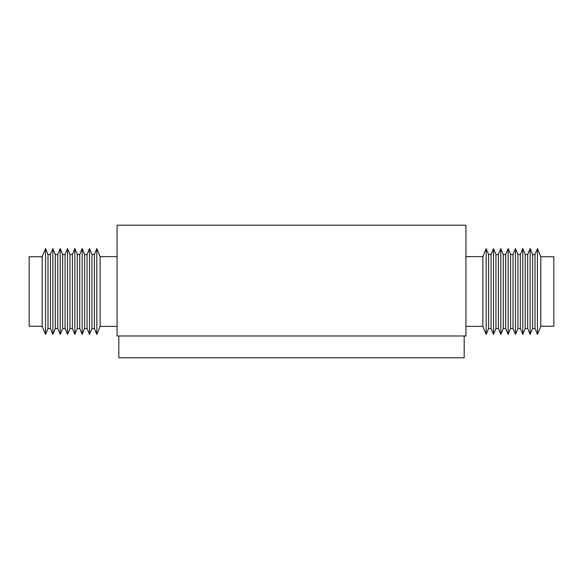 <?xml version="1.0" encoding="UTF-8"?>
<svg xmlns="http://www.w3.org/2000/svg" width="583" height="583" viewBox="0 0 583 583"><rect width="100%" height="100%" fill="white"/><g stroke="black" fill="none" stroke-linecap="round" stroke-linejoin="round"><path stroke-width="0.87" d="M465.934 335.983L465.934 225.213L117.066 225.213L117.066 335.983L465.934 335.983M540.813 291.5L540.813 326.247L553.85 326.247L553.85 256.753L540.813 256.753L540.813 291.5M535.012 254.523L535.012 328.477L532.57 328.477L532.57 254.523L535.012 254.523L537.453 248.591L537.453 334.409L540.813 326.247M527.688 254.523L527.688 328.477L525.239 328.477L525.239 254.523L527.688 254.523L530.129 248.591L530.129 334.409L532.57 328.477M520.357 254.523L520.357 328.477L517.915 328.477L517.915 254.523L520.357 254.523L522.798 248.591L522.798 334.409L525.239 328.477M513.033 254.523L513.033 328.477L510.591 328.477L510.591 254.523L513.033 254.523L515.474 248.591L515.474 334.409L517.915 328.477M505.709 254.523L505.709 328.477L503.267 328.477L503.267 254.523L505.709 254.523L508.15 248.591L508.15 334.409L510.591 328.477M498.378 254.523L498.378 328.477L495.936 328.477L495.936 254.523L498.378 254.523L500.819 248.591L500.819 334.409L503.267 328.477M491.054 254.523L491.054 328.477L488.612 328.477L488.612 254.523L491.054 254.523L493.495 248.591L493.495 334.409L495.936 328.477M465.934 256.615L482.862 256.615L486.171 248.591L486.171 334.409L488.612 328.477M482.862 256.615L482.862 326.385L486.171 334.409M42.187 326.247L42.187 256.753L45.547 248.591L45.547 334.409L42.187 326.247L29.15 326.247L29.15 256.753L42.187 256.753L45.547 248.591L47.988 254.523L47.988 328.477L45.547 334.409L42.187 326.247M65.085 328.477L67.526 334.409L67.526 248.591L65.085 254.523L65.085 328.477L62.643 328.477L60.202 334.409L57.761 328.477L60.202 334.409L60.202 248.591L57.761 254.523L57.761 328.477L55.312 328.477L52.871 334.409L50.43 328.477L50.43 254.523L52.871 248.591L52.871 334.409L50.43 328.477L47.988 328.477M52.871 334.409L55.312 328.477L55.312 254.523L52.871 248.591L50.43 254.523L47.988 254.523M62.643 328.477L62.643 254.523L60.202 248.591M69.967 328.477L69.967 254.523L67.526 248.591L69.967 254.523L72.409 254.523L74.85 248.591L74.85 334.409L72.409 328.477L72.409 254.523L74.85 248.591L77.291 254.523L77.291 328.477L74.85 334.409L72.409 328.477L69.967 328.477L67.526 334.409M87.064 328.477L89.505 334.409L89.505 248.591L87.064 254.523L87.064 328.477L84.622 328.477L82.181 334.409L79.733 328.477L79.733 254.523L82.181 248.591L82.181 334.409L79.733 328.477L77.291 328.477M84.622 328.477L84.622 254.523L82.181 248.591L79.733 254.523L77.291 254.523M117.066 326.385L100.138 326.385L96.829 334.409L94.388 328.477L96.829 334.409L96.829 248.591L94.388 254.523L94.388 328.477L91.946 328.477L91.946 254.523L89.505 248.591L87.064 254.523L84.622 254.523M100.138 326.385L100.138 256.615L96.829 248.591L94.388 254.523L91.946 254.523M464.192 335.983L464.192 357.787L118.808 357.787L118.808 335.983M535.012 328.477L537.453 334.409M527.688 328.477L530.129 334.409M520.357 328.477L522.798 334.409M513.033 328.477L515.474 334.409M505.709 328.477L508.15 334.409M498.378 328.477L500.819 334.409M491.054 328.477L493.495 334.409M465.934 326.385L482.862 326.385M488.612 254.523L486.171 248.591M495.936 254.523L493.495 248.591M503.267 254.523L500.819 248.591M510.591 254.523L508.15 248.591M517.915 254.523L515.474 248.591M525.239 254.523L522.798 248.591M532.57 254.523L530.129 248.591M540.813 256.753L537.453 248.591M91.946 328.477L89.505 334.409M117.066 256.615L100.138 256.615M67.526 248.591L65.085 254.523L62.643 254.523M57.761 254.523L55.312 254.523"/></g></svg>
